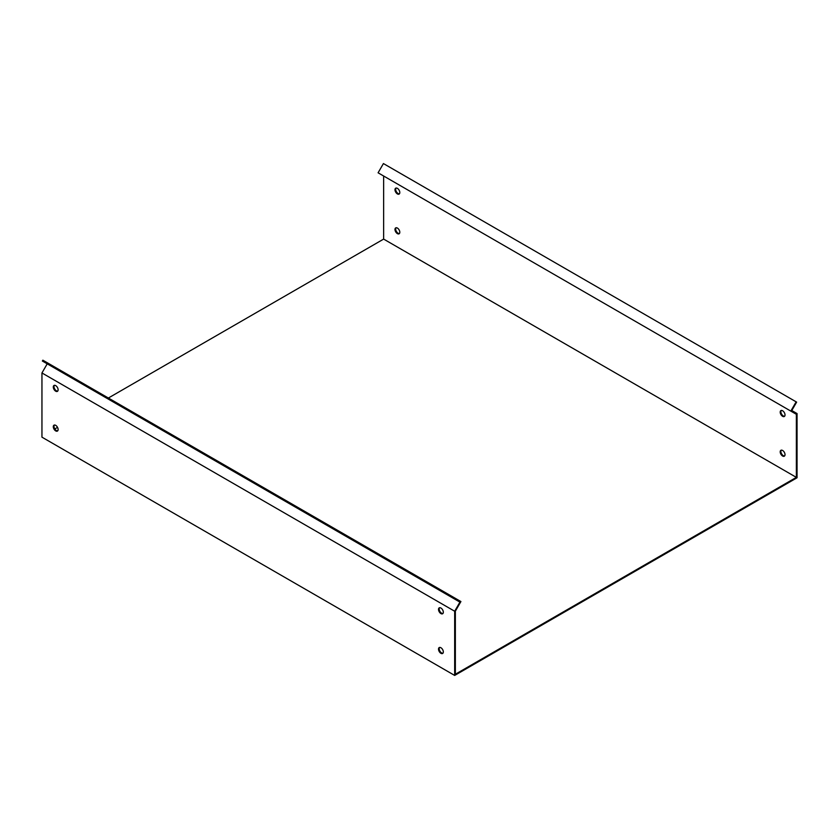 <?xml version="1.0" encoding="UTF-8"?>
<svg xmlns="http://www.w3.org/2000/svg" width="839" height="839" viewBox="0 0 839 839"><rect width="100%" height="100%" fill="white"/><g stroke="black" fill="none" stroke-linecap="round" stroke-linejoin="round"><path stroke-width="1.26" d="M455.074 610.54L454.675 611.243L41.95 372.956L47.215 363.832L459.94 602.119L455.074 610.54M454.675 611.243L454.675 675.437L41.95 437.161L41.95 372.956M55.71 425.352A3.408 1.961 60 0 1 57.933 428.351A3.408 1.961 60 0 1 57.409 431.078A3.408 1.961 60 0 1 54 429.107A3.408 1.961 60 0 1 54 425.174A3.408 1.961 60 0 1 55.71 425.352M440.915 647.739A3.408 1.961 60 0 1 443.139 650.749A3.408 1.961 60 0 1 442.614 653.476A3.408 1.961 60 0 1 439.217 651.504A3.408 1.961 60 0 1 439.217 647.572A3.408 1.961 60 0 1 440.915 647.739M55.71 385.636A3.408 1.961 60 0 1 57.933 388.635A3.408 1.961 60 0 1 57.409 391.362A3.408 1.961 60 0 1 54 389.401A3.408 1.961 60 0 1 54 385.468A3.408 1.961 60 0 1 55.71 385.636M440.915 608.034A3.408 1.961 60 0 1 443.139 611.033A3.408 1.961 60 0 1 442.614 613.76A3.408 1.961 60 0 1 439.217 611.788A3.408 1.961 60 0 1 439.217 607.866A3.408 1.961 60 0 1 440.915 608.034M108.367 398.022L383.643 239.094L383.643 176.012L796.358 414.298L796.358 477.37L455.357 674.252L455.357 611.17L460.915 601.553L42.852 360.193L42.37 361.032L459.94 602.119M439.594 607.719A3.408 1.961 -120 0 0 439.898 611.4A3.408 1.961 -120 0 0 442.929 613.498M54.388 385.321A3.408 1.961 -120 0 0 54.692 389.002A3.408 1.961 -120 0 0 57.723 391.1M439.594 647.435A3.408 1.961 -120 0 0 439.898 651.106A3.408 1.961 -120 0 0 442.929 653.214M54.388 425.037A3.408 1.961 -120 0 0 54.692 428.708A3.408 1.961 -120 0 0 57.723 430.816M454.675 675.437L797.05 477.769L797.05 413.564L791.785 410.523L796.631 402.122L383.423 163.563L378.085 172.803L796.358 414.298M796.148 401.839L790.81 411.089M383.643 239.094L796.358 477.37M782.609 456.028A3.408 1.961 60 0 1 780.385 453.029A3.408 1.961 60 0 1 780.899 450.302A3.408 1.961 60 0 1 784.308 452.263A3.408 1.961 60 0 1 784.308 456.196A3.408 1.961 60 0 1 782.609 456.028M397.403 233.63A3.408 1.961 60 0 1 395.169 230.631A3.408 1.961 60 0 1 395.693 227.904A3.408 1.961 60 0 1 399.102 229.876A3.408 1.961 60 0 1 399.102 233.798A3.408 1.961 60 0 1 397.403 233.63M782.609 416.312A3.408 1.961 60 0 1 780.385 413.312A3.408 1.961 60 0 1 780.899 410.586A3.408 1.961 60 0 1 784.308 412.557A3.408 1.961 60 0 1 784.308 416.49A3.408 1.961 60 0 1 782.609 416.312M397.403 193.924A3.408 1.961 60 0 1 395.169 190.914A3.408 1.961 60 0 1 395.693 188.188A3.408 1.961 60 0 1 399.102 190.159A3.408 1.961 60 0 1 399.102 194.092A3.408 1.961 60 0 1 397.403 193.924M54.829 428.928L57.534 427.366M781.277 450.165A3.408 1.961 -120 0 0 781.172 452.945A3.408 1.961 -120 0 0 783.29 455.629A3.408 1.961 -120 0 0 784.612 455.944M396.071 227.768A3.408 1.961 -120 0 0 395.966 230.557A3.408 1.961 -120 0 0 398.085 233.232A3.408 1.961 -120 0 0 399.406 233.546M781.277 410.449A3.408 1.961 -120 0 0 781.172 413.239A3.408 1.961 -120 0 0 783.29 415.924A3.408 1.961 -120 0 0 784.612 416.228M396.071 188.051A3.408 1.961 -120 0 0 395.966 190.841A3.408 1.961 -120 0 0 398.085 193.526A3.408 1.961 -120 0 0 399.406 193.83M455.084 599.319L455.577 598.469"/></g></svg>
